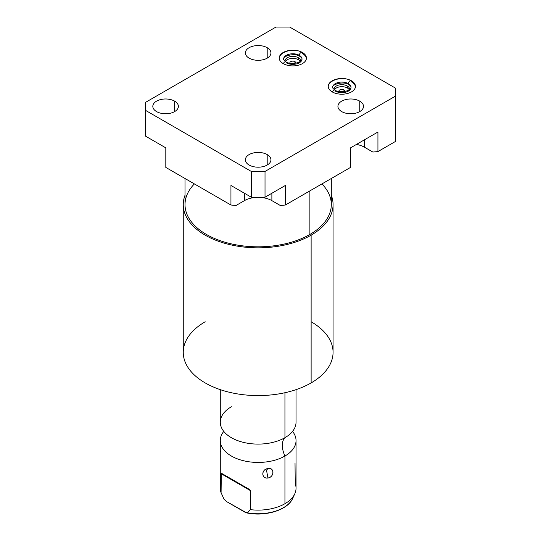 <?xml version="1.0" encoding="UTF-8"?>
<svg xmlns="http://www.w3.org/2000/svg" width="541" height="541" viewBox="0 0 541 541"><rect width="100%" height="100%" fill="white"/><g stroke="black" fill="none" stroke-linecap="round" stroke-linejoin="round"><path stroke-width="0.81" d="M236.045 205.479L244.444 200.63A19.395 11.199 180 0 1 258.158 197.35A19.395 11.199 180 0 1 271.873 200.63L280.272 205.479L271.873 200.63L271.873 193.259L271.873 200.63A19.395 11.199 180 0 0 258.158 197.35A19.395 11.199 180 0 0 244.444 200.63L236.045 205.479L230.946 205.025L230.946 185.462L251.301 197.215L230.946 185.462L230.946 205.025L236.045 205.479M356.472 144.413A19.395 11.199 180 0 1 364.431 147.193L372.83 152.041L377.929 151.581L395.545 141.417L395.545 88.156L289.699 27.05L275.984 27.05L145.455 102.411L145.455 110.323L251.301 171.436L265.016 171.436L395.545 96.075L265.016 171.436L265.016 197.215L251.301 197.215L251.301 171.436L145.455 110.323L145.455 136.102L165.81 147.855L145.455 136.102L145.455 102.411L275.984 27.05L289.699 27.05L395.545 88.156L395.545 141.417L377.929 151.581L372.83 152.041L364.431 147.193L364.431 139.815L364.431 147.193A19.395 11.199 180 0 0 356.472 144.413M295.738 63.182A2.969 1.718 0 0 0 295.792 62.851A2.969 1.718 0 0 0 294.926 61.64L294.926 63.304L294.926 61.64A2.969 1.718 180 0 1 295.738 63.182M349.256 89.82A7.757 4.477 0 0 0 347.336 87.987A7.757 4.477 0 0 0 334.446 89.82A7.757 4.477 180 0 1 347.336 87.987A7.757 4.477 180 0 1 349.256 89.82M343.948 89.941A2.969 1.718 180 0 1 344.759 91.483A2.969 1.718 0 0 0 344.82 91.152A2.969 1.718 0 0 0 343.948 89.941L343.948 91.605L343.948 89.941A2.969 1.718 0 0 0 340.715 89.569A2.969 1.718 0 0 0 338.882 91.152A2.969 1.718 0 0 0 338.937 91.483A2.969 1.718 180 0 1 340.451 89.644A2.969 1.718 180 0 1 343.948 89.941M300.228 61.518A7.757 4.477 0 0 0 298.307 59.686A7.757 4.477 0 0 0 285.418 61.518A7.757 4.477 180 0 1 298.307 59.686A7.757 4.477 180 0 1 300.228 61.518M289.915 63.182A2.969 1.718 180 0 1 291.43 61.336A2.969 1.718 180 0 1 294.926 61.64A2.969 1.718 0 0 0 291.687 61.268A2.969 1.718 0 0 0 289.854 62.851A2.969 1.718 0 0 0 289.915 63.182M349.574 89.596A7.757 4.477 0 0 0 349.608 89.17A7.757 4.477 0 0 0 347.336 86.005L347.336 87.987L347.336 86.005A7.757 4.477 180 0 1 349.574 89.596M298.307 57.704A7.757 4.477 180 0 1 300.546 61.289A7.757 4.477 0 0 0 300.58 60.869A7.757 4.477 0 0 0 298.307 57.704L298.307 59.686L298.307 57.704A7.757 4.477 0 0 0 289.854 56.731A7.757 4.477 0 0 0 285.066 60.869A7.757 4.477 0 0 0 285.1 61.289A7.757 4.477 180 0 1 289.523 56.819A7.757 4.477 180 0 1 298.307 57.704M334.128 89.596A7.757 4.477 180 0 1 338.544 85.12A7.757 4.477 180 0 1 347.336 86.005A7.757 4.477 0 0 0 338.882 85.038A7.757 4.477 0 0 0 334.095 89.17A7.757 4.477 0 0 0 334.128 89.596M302.446 52.775L302.446 52.497A13.606 7.858 0 0 0 287.616 50.793A13.606 7.858 0 0 0 279.217 58.049A13.606 7.858 0 0 0 283.207 63.601A13.606 7.858 0 0 0 298.03 65.305A13.606 7.858 0 0 0 306.429 58.049A13.606 7.858 0 0 0 302.446 52.497L302.446 52.775M306.402 58.556A13.606 7.858 0 0 0 302.446 53.512A13.606 7.858 180 0 1 306.402 58.556A13.606 7.858 0 0 0 302.446 53.512A2.211 1.278 120 0 0 301.986 52.497A2.211 1.278 120 0 0 300.282 53.092A2.211 1.278 120 0 0 299.315 55.317A9.183 5.302 180 0 1 302.006 59.064A9.183 5.302 180 0 1 296.34 63.96A9.183 5.302 180 0 1 286.331 62.81A2.211 1.278 120 0 0 285.878 61.802A2.211 1.278 120 0 0 283.376 63.703A2.211 1.278 -60 0 1 285.878 61.802C289.672 64.846 301.425 63.419 302.006 59.064A9.183 5.302 0 0 0 299.315 55.317A2.211 1.278 120 0 0 299.775 56.332A2.211 1.278 -60 0 1 299.315 55.317A9.183 5.302 0 0 0 289.313 54.168A9.183 5.302 0 0 0 283.646 59.064A9.183 5.302 180 0 1 289.313 54.168A9.183 5.302 180 0 1 299.315 55.317A2.211 1.278 -60 0 1 300.282 53.092A2.211 1.278 -60 0 1 301.986 52.497C294.216 47.263 278.399 51.835 279.217 59.064M249.117 165.025A12.788 7.385 180 0 1 249.117 154.584A12.788 7.385 180 0 1 267.2 154.584A12.788 7.385 180 0 1 267.2 165.025A12.788 7.385 180 0 1 249.117 165.025A12.788 7.385 0 0 0 263.054 166.628A12.788 7.385 0 0 0 270.946 159.805A12.788 7.385 0 0 0 267.2 154.584A12.788 7.385 0 0 0 253.262 152.988A12.788 7.385 0 0 0 245.371 159.805A12.788 7.385 0 0 0 249.117 165.025M249.117 58.151A12.788 7.385 180 0 1 249.117 47.709A12.788 7.385 180 0 1 267.2 47.709A12.788 7.385 180 0 1 267.2 58.151A12.788 7.385 180 0 1 249.117 58.151A12.788 7.385 0 0 0 263.054 59.747A12.788 7.385 0 0 0 270.946 52.93A12.788 7.385 0 0 0 267.2 47.709A12.788 7.385 0 0 0 253.262 46.107A12.788 7.385 0 0 0 245.371 52.93A12.788 7.385 0 0 0 249.117 58.151M341.675 111.588A12.788 7.385 180 0 1 341.675 101.147A12.788 7.385 180 0 1 359.765 101.147A12.788 7.385 180 0 1 359.765 111.588A12.788 7.385 180 0 1 341.675 111.588A12.788 7.385 0 0 0 355.613 113.191A12.788 7.385 0 0 0 363.505 106.367A12.788 7.385 0 0 0 359.765 101.147A12.788 7.385 0 0 0 345.827 99.544A12.788 7.385 0 0 0 337.936 106.367A12.788 7.385 0 0 0 341.675 111.588M283.207 63.601A13.606 7.858 180 0 1 283.207 52.497A13.606 7.858 180 0 1 302.446 52.497A13.606 7.858 180 0 1 302.446 63.601A13.606 7.858 180 0 1 283.207 63.601M332.228 91.909A13.606 7.858 180 0 1 332.228 80.798A13.606 7.858 180 0 1 351.467 80.798A13.606 7.858 180 0 1 351.467 91.909A13.606 7.858 180 0 1 332.228 91.909A13.606 7.858 0 0 0 347.058 93.613A13.606 7.858 0 0 0 355.457 86.35A13.606 7.858 0 0 0 351.467 80.798A13.606 7.858 0 0 0 336.644 79.094A13.606 7.858 0 0 0 328.245 86.35A13.606 7.858 0 0 0 332.228 91.909M156.559 111.588A12.788 7.385 180 0 1 156.559 101.147A12.788 7.385 180 0 1 174.642 101.147A12.788 7.385 180 0 1 174.642 111.588A12.788 7.385 180 0 1 156.559 111.588A12.788 7.385 0 0 0 170.489 113.191A12.788 7.385 0 0 0 178.388 106.367A12.788 7.385 0 0 0 174.642 101.147A12.788 7.385 0 0 0 160.704 99.544A12.788 7.385 0 0 0 152.812 106.367A12.788 7.385 0 0 0 156.559 111.588M174.642 111.588L174.642 101.147L174.642 111.588M377.929 132.024L350.507 147.855L377.929 132.024L377.929 151.581L377.929 132.024M285.371 185.462L265.016 197.215L285.371 185.462L285.371 205.025L280.272 205.479L285.371 205.025L350.507 167.419L350.507 147.855L350.507 167.419L285.371 205.025L285.371 185.462M165.81 167.419L230.946 205.025L165.81 167.419L165.81 147.855L165.81 167.419M244.444 193.259L244.444 200.63L244.444 193.259M251.301 171.436L265.016 171.436L265.016 197.215L251.301 197.215L251.301 171.436M267.2 165.025L267.2 154.584L267.2 165.025M267.2 58.151L267.2 47.709L267.2 58.151M359.765 111.588L359.765 101.147L359.765 111.588M355.423 86.858A13.606 7.858 0 0 0 351.467 81.813A13.606 7.858 180 0 1 355.423 86.858A13.606 7.858 0 0 0 351.467 81.813A2.211 1.278 120 0 0 351.014 80.798A2.211 1.278 120 0 0 349.303 81.393A2.211 1.278 120 0 0 348.343 83.618A9.183 5.302 180 0 1 351.028 87.365A9.183 5.302 180 0 1 345.361 92.268A9.183 5.302 180 0 1 335.359 91.118A2.211 1.278 120 0 0 334.899 90.104A2.211 1.278 120 0 0 332.397 92.004A2.211 1.278 -60 0 1 334.899 90.104C338.693 93.147 350.446 91.72 351.028 87.365A9.183 5.302 0 0 0 348.343 83.618A2.211 1.278 120 0 0 348.796 84.633A2.211 1.278 -60 0 1 348.343 83.618A9.183 5.302 0 0 0 338.335 82.469A9.183 5.302 0 0 0 332.668 87.365A9.183 5.302 180 0 1 338.335 82.469A9.183 5.302 180 0 1 348.343 83.618A2.211 1.278 -60 0 1 349.303 81.393A2.211 1.278 -60 0 1 351.014 80.798C343.237 75.571 327.42 80.136 328.245 87.365M331.308 178.503L331.308 204.586A73.15 42.232 180 0 1 309.885 234.449L309.885 190.872L309.885 234.449A73.15 42.232 180 0 1 230.168 243.606A73.15 42.232 180 0 1 185.008 204.586L185.008 178.503M311.122 235.166A74.901 43.246 0 0 0 331.308 195.274A74.901 43.246 0 0 1 333.067 204.586A74.901 43.246 0 0 1 311.122 235.166L311.122 382.92L311.122 235.166A74.901 43.246 0 0 1 222.168 242.517A74.901 43.246 0 0 1 185.008 195.274A74.901 43.246 0 0 0 183.257 204.586A74.901 43.246 0 0 0 229.492 244.546A74.901 43.246 0 0 0 311.122 235.166M321.936 183.913A73.15 42.232 180 0 1 309.885 234.449A73.15 42.232 180 0 1 213.979 238.243A73.15 42.232 180 0 1 194.381 183.913M333.067 204.586L333.067 352.34A74.901 43.246 180 0 1 311.122 382.92A74.901 43.246 0 0 0 311.122 321.76M205.195 321.76A74.901 43.246 0 0 0 205.195 382.92A74.901 43.246 0 0 0 311.122 382.92A74.901 43.246 180 0 1 229.492 392.293A74.901 43.246 180 0 1 183.257 352.34L183.257 204.586M296.035 389.648L296.035 422.223A37.877 21.87 180 0 1 284.945 437.689L284.945 392.725L284.945 437.689A37.877 21.87 180 0 1 243.666 442.43A37.877 21.87 180 0 1 220.282 422.223L220.282 389.648M290.476 433.632L290.463 433.645A37.877 21.87 180 0 1 284.945 437.689A18.908 10.915 -120 0 0 284.945 456.029A37.877 21.87 0 0 0 292.546 431.393A37.877 21.87 0 0 1 296.035 440.57A37.877 21.87 0 0 1 284.945 456.029A18.908 10.915 60 0 1 284.945 437.689A37.877 21.87 180 0 1 225.854 433.645A37.877 21.87 180 0 1 231.379 406.764M220.282 440.57A37.877 21.87 0 0 1 223.771 431.393A37.877 21.87 0 0 0 236.491 458.504A37.877 21.87 0 0 0 284.945 456.029L284.945 503.712A37.877 21.87 180 0 1 250.409 509.656L250.409 490.606L249.442 489.436L221.296 473.186L221.086 492.723A37.877 21.87 180 0 1 220.282 488.252L220.282 440.57A37.877 21.87 0 0 0 243.666 460.77A37.877 21.87 0 0 0 284.945 456.029L284.945 503.712A37.877 21.87 0 0 0 294.757 493.879A37.877 21.87 0 0 0 295.237 483.776L295.021 463.116M267.964 468.601C261.188 468.993 261.215 479.218 267.964 478.001C274.524 477.148 274.497 466.924 267.964 468.601C261.1 469.304 261.1 478.92 267.964 478.001L266.47 470.088L267.964 468.601L266.47 470.088L267.964 478.001C274.605 476.831 274.605 467.214 267.964 468.601M221.086 483.776A37.877 21.87 0 0 0 221.086 492.723L224.123 499.357A35.699 20.612 180 0 1 223.656 498.43A35.699 20.612 0 0 0 224.123 499.357L226.517 501.548L246.689 512.895L247.372 512.78L250.409 509.656A37.877 21.87 0 0 0 284.945 503.712A37.877 21.87 180 0 0 296.035 488.252L296.035 440.57M294.757 493.879L292.661 498.43A35.699 20.612 180 0 1 247.372 512.78A35.699 20.612 0 0 0 292.661 498.43C287.711 510.183 265.151 516.905 246.554 512.875M224.123 499.357L221.086 492.723L221.086 473.673L250.409 490.606L250.409 509.656L247.372 512.78L244.978 512.212L226.517 501.548L224.123 499.357M250.409 490.606L249.442 489.436L221.296 473.186L221.086 473.673L250.409 490.606M221.046 452.06L220.593 450.964M285.878 61.802C283.856 60.085 283.112 59.172 283.646 59.064C281.969 56.71 294.074 52.315 299.775 56.332C301.405 57.434 302.149 58.347 302.006 59.064M306.429 59.064C306.287 56.305 304.806 54.114 301.986 52.497M334.899 90.104C332.884 88.386 332.14 87.48 332.668 87.365C330.997 85.011 343.102 80.616 348.796 84.633C350.433 85.742 351.177 86.648 351.028 87.365M355.457 87.365C355.309 84.606 353.828 82.421 351.014 80.798M224.177 499.451L222.764 496.489"/></g></svg>
